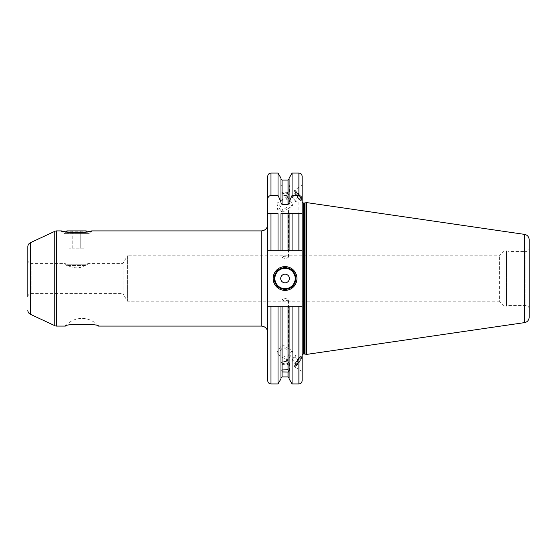 <?xml version="1.0" encoding="UTF-8"?>
<svg xmlns="http://www.w3.org/2000/svg" width="557" height="557" viewBox="0 0 557 557"><rect width="100%" height="100%" fill="white"/><g stroke="black" fill="none" stroke-linecap="round" stroke-linejoin="round"><path stroke-width="0.42" stroke-dasharray="2.79 2.09" d="M278.02 383.954L278.02 306.294L267.736 306.294L267.736 380.709M278.02 173.046L278.02 250.706L267.736 250.706L267.736 306.294L302.131 306.294L267.736 306.294M278.02 306.294L302.131 306.294L302.131 201.711L302.131 355.289L302.131 250.706L278.02 250.706M289.097 178.191L289.097 250.706L280.986 250.706L280.986 178.191M267.736 176.291L267.736 250.706M267.736 224.422L267.736 332.578L267.736 224.422M288.018 187.208L288.018 250.706L282.072 250.706L282.072 187.055L288.331 187.055L288.018 184.924L281.8 185.126L282.072 187.055M298.886 213.61L292.07 213.61M289.097 203.068L289.097 250.706L289.097 213.61L280.986 213.61L280.986 250.706L280.986 203.068M278.02 213.61L270.981 213.61M280.986 378.809L280.986 306.294M289.097 306.294L289.097 378.809M292.07 306.294L292.07 383.954M292.07 173.046L292.07 250.706M302.131 380.709L302.131 306.294M302.131 250.706L302.131 176.291M302.131 371.442L294.723 366.896A6.6 1.295 123.3 0 0 298.893 362.879A6.6 1.295 123.3 0 0 302.131 356.306L301.978 355.867A6.6 1.295 -56.7 0 1 302.131 356.306L302.131 371.442L302.131 356.306M302.131 185.558L302.131 200.694L302.131 185.23L294.723 190.104A6.6 1.295 56.7 0 1 298.893 194.121A6.6 1.295 56.7 0 1 302.131 200.694L301.978 201.133A6.6 1.295 -123.3 0 0 302.131 200.694M306.461 354.426L306.461 202.574M529.15 317.274L529.15 239.726M529.15 308.787A3.245 3.245 180 0 0 525.905 305.535L509.035 305.535L509.035 251.465L525.905 251.465L525.905 305.535L525.905 251.465A3.245 3.245 0 0 0 529.15 248.213M509.035 305.535L509.035 251.465L506.779 250.859A1.295 1.295 0 0 0 506.438 250.81L504.921 250.81A1.295 1.295 0 0 0 504.008 251.193L499.413 255.788L127.4 255.788L127.4 301.212L499.413 301.212L499.413 255.788L499.413 301.212L504.008 305.807L504.008 251.193L504.008 305.807A1.295 1.295 0 0 0 504.921 306.19L504.921 250.81L504.921 306.19L506.438 306.19L506.438 250.81L506.438 306.19A1.295 1.295 0 0 0 506.779 306.141L506.779 250.859L506.779 306.141L509.035 305.535M288.505 299.84C286.34 301.038 284.181 301.038 282.016 299.84C284.181 298.176 286.34 298.176 288.505 299.84L288.505 348.703L288.115 348.174L292.46 351.035A5.41 1.058 123.3 0 0 289.891 353.18A5.41 1.058 123.3 0 0 286.848 358.13L287.001 359.725A6.489 1.274 -56.7 0 0 286.667 361.305A6.489 1.274 -56.7 0 0 286.806 361.556L288.505 362.677A3.245 1.107 180 0 1 285.261 363.784A3.245 1.107 180 0 1 282.016 362.677A3.245 1.107 0 0 1 282.74 361.973A3.245 1.107 0 0 1 287.781 361.973A3.245 1.107 0 0 1 288.505 362.677M282.016 299.84L282.016 345.695L282.893 346.315C285.609 349.552 287.475 350.346 288.505 348.703L282.893 344.797A5.41 1.058 -56.7 0 0 279.412 348.417A5.41 1.058 -56.7 0 0 276.961 353.514A5.41 1.058 123.3 0 0 277.094 353.869L286.848 360.066L287.001 361.597L288.505 362.349L287.001 359.725M292.46 351.035A5.41 1.058 123.3 0 1 292.592 351.39A5.41 1.058 123.3 0 1 290.329 356.202A5.41 1.058 123.3 0 1 286.848 360.066A5.41 1.058 -56.7 0 1 286.395 359.864A5.41 1.058 -56.7 0 1 286.848 358.13C284.355 355.839 282.747 355.408 282.016 356.835L282.016 362.677M287.001 197.275L286.848 198.87A5.41 1.058 -123.3 0 0 289.891 203.82A5.41 1.058 -123.3 0 0 292.46 205.965A5.41 1.058 -123.3 0 0 292.592 205.61A5.41 1.058 -123.3 0 0 290.329 200.798A5.41 1.058 -123.3 0 0 286.848 196.934L287.001 195.403L288.505 194.651L287.001 197.275A6.489 1.274 -123.3 0 1 286.667 195.695A6.489 1.274 -123.3 0 1 286.806 195.444A6.489 1.274 -123.3 0 1 287.001 195.403M282.016 194.323A3.245 1.107 0 0 1 285.261 193.216A3.245 1.107 0 0 1 288.505 194.323A3.245 1.107 180 0 1 287.781 195.027A3.245 1.107 180 0 1 282.74 195.027A3.245 1.107 180 0 1 282.016 194.323L282.016 200.165C282.74 201.592 284.349 201.161 286.848 198.87A5.41 1.058 -123.3 0 1 286.395 197.136L286.667 195.695M288.505 194.323L286.806 195.444M282.016 257.16C284.181 258.824 286.34 258.824 288.505 257.16C286.34 255.962 284.181 255.962 282.016 257.16L282.016 211.305L282.893 210.685C285.616 207.448 287.489 206.647 288.505 208.297L292.46 205.965M288.505 257.16L288.505 208.297L282.893 212.203L282.016 211.305M277.094 353.869A5.41 1.058 123.3 0 0 279.858 351.474A5.41 1.058 123.3 0 0 282.893 346.315M286.395 197.136A5.41 1.058 -123.3 0 1 286.848 196.934L277.094 203.131A5.41 1.058 56.7 0 1 279.858 205.526A5.41 1.058 56.7 0 1 282.893 210.685M282.893 344.797L282.016 345.695M289.584 363.261A4.324 1.483 180 0 1 285.261 364.744A4.324 1.483 180 0 1 280.937 363.261A4.324 1.483 0 0 1 281.905 362.329A4.324 1.483 0 0 1 288.617 362.329A4.324 1.483 0 0 1 289.584 363.261L289.584 370.983A4.324 1.483 180 0 1 288.331 372.027M280.937 363.261L280.937 370.983A4.324 1.483 180 0 0 281.8 371.874M288.331 369.945A4.324 1.483 0 0 1 289.584 370.983M280.937 370.983A4.324 1.483 0 0 1 281.8 370.099M276.968 203.611A5.41 1.058 -123.3 0 0 279.182 208.227A5.41 1.058 -123.3 0 0 282.545 212.085L277.511 209.328L276.968 203.611A5.41 1.058 -123.3 0 1 276.961 203.486A5.41 1.058 56.7 0 1 277.094 203.131M282.545 212.085A5.41 1.058 -123.3 0 0 282.893 212.203M280.937 193.739A4.324 1.483 0 0 1 285.261 192.256A4.324 1.483 0 0 1 289.584 193.739A4.324 1.483 180 0 1 288.617 194.672A4.324 1.483 180 0 1 281.905 194.672A4.324 1.483 180 0 1 280.937 193.739L280.937 186.017A4.324 1.483 180 0 0 281.8 186.901M288.331 187.055A4.324 1.483 180 0 0 289.584 186.017L289.584 193.739M288.331 184.973A4.324 1.483 0 0 1 289.584 186.017M280.937 186.017A4.324 1.483 0 0 1 281.8 185.126M66.784 265.522L64.626 263.357L66.708 264.227L64.626 263.357L31.095 263.357A3.245 3.245 0 0 1 27.85 260.112L27.85 296.888A3.245 3.245 0 0 1 31.095 293.643L123.027 293.643L123.027 263.357L123.027 293.643L127.4 301.212L127.4 255.788L123.027 263.357L88.417 263.357L86.328 264.227C82.492 268.871 70.85 269.073 66.708 264.227C70.53 268.871 82.213 269.073 86.328 264.227L88.417 263.357L86.251 265.522L66.784 265.522L86.251 265.522M86.328 264.227L66.708 264.227L86.328 264.227M27.85 296.888L27.85 260.112L27.85 296.888M65.496 231.782L87.191 231.844L88.96 233.613L91.661 230.911M65.399 326.089A21.632 21.632 0 0 1 98.457 326.089M65.851 231.844L64.083 233.613L88.96 233.613L64.083 233.613L61.381 230.911M66.784 230.911L86.251 230.911M80.264 230.911L69.026 230.911L84.016 230.911L80.264 230.911L80.264 248.213L72.772 248.213L84.016 248.213L80.264 248.213L80.264 230.911M72.772 230.911L72.772 248.213L69.026 248.213L72.772 248.213L72.772 230.911M84.016 230.911L84.016 248.213M69.026 230.911L69.026 248.213M274.225 278.5A10.813 10.813 0 0 0 285.045 289.313A10.813 10.813 0 0 0 295.858 278.5A10.813 10.813 0 0 0 285.045 267.687A10.813 10.813 0 0 0 274.225 278.5A10.813 10.813 0 0 0 285.045 289.313A10.813 10.813 0 0 0 295.858 278.5M294.646 365.51A5.842 1.149 123.3 0 0 294.639 365.643A5.842 1.149 123.3 0 0 295.036 366.053A5.842 1.149 123.3 0 0 298.803 361.994A5.842 1.149 123.3 0 0 301.344 356.647A5.842 1.149 123.3 0 0 301.33 356.487A5.842 1.149 123.3 0 0 300.676 356.348A5.842 1.149 123.3 0 0 297.034 360.518A5.842 1.149 123.3 0 0 294.646 365.51L294.569 366.304A6.6 1.295 -56.7 0 0 294.562 366.457A6.6 1.295 123.3 0 0 294.723 366.896M294.569 366.304A6.6 1.295 -56.7 0 1 297.264 360.671A6.6 1.295 -56.7 0 1 301.372 355.965A6.6 1.295 -56.7 0 1 301.978 355.867M295.614 365.921A5.41 1.058 123.3 0 1 295.245 365.545A5.41 1.058 -56.7 0 1 298.211 359.718A5.41 1.058 -56.7 0 1 301.434 357.072A5.41 1.058 -56.7 0 1 301.448 357.218A5.41 1.058 123.3 0 1 299.102 362.161A5.41 1.058 123.3 0 1 295.614 365.921L295.036 366.053M300.209 359.523L300.209 358.242L298.35 360.101L296.484 363.241L296.484 364.522L298.35 362.663L300.209 359.523L295.781 356.612L295.781 355.331L293.915 357.183L292.056 360.323L292.056 361.604L293.915 359.745L295.781 356.612M300.209 358.242L295.781 355.331M298.35 362.663L293.915 359.745M296.484 364.522L292.056 361.604M296.484 363.241L292.056 360.323M298.35 360.101L293.915 357.183M294.723 190.104A6.6 1.295 56.7 0 0 294.562 190.543A6.6 1.295 -123.3 0 0 294.569 190.696A6.6 1.295 -123.3 0 0 297.264 196.329A6.6 1.295 -123.3 0 0 301.372 201.035A6.6 1.295 -123.3 0 0 301.978 201.133M301.344 200.353A5.842 1.149 -123.3 0 0 298.803 195.006A5.842 1.149 -123.3 0 0 295.036 190.947A5.842 1.149 -123.3 0 0 294.639 191.357A5.842 1.149 -123.3 0 0 294.646 191.49A5.842 1.149 -123.3 0 0 297.034 196.482A5.842 1.149 -123.3 0 0 300.676 200.652A5.842 1.149 -123.3 0 0 301.33 200.513A5.842 1.149 -123.3 0 0 301.344 200.353M301.434 199.928A5.41 1.058 -123.3 0 1 298.211 197.282A5.41 1.058 -123.3 0 1 295.245 191.455A5.41 1.058 56.7 0 1 295.614 191.079A5.41 1.058 56.7 0 1 299.102 194.839A5.41 1.058 56.7 0 1 301.448 199.782A5.41 1.058 -123.3 0 1 301.434 199.928L301.33 200.513M300.209 198.758L300.209 197.477L298.35 194.337L296.484 192.478L296.484 193.759L298.35 196.9L300.209 198.758L295.781 201.669L295.781 200.388L293.915 197.255L292.056 195.396L292.056 196.677L293.915 199.817L295.781 201.669M300.209 197.477L295.781 200.388M298.35 196.9L293.915 199.817M298.35 194.337L293.915 197.255M296.484 192.478L292.056 195.396M296.484 193.759L292.056 196.677M270.981 383.954L270.981 306.294M270.981 250.706L270.981 173.046M282.072 185.056L282.072 180.078M282.072 376.922L282.072 306.294M288.018 306.294L288.018 376.922M288.018 180.078L288.018 184.924M298.886 306.294L298.886 383.954M298.886 173.046L298.886 250.706M303.433 353.994L303.433 203.006M304.672 353.994L304.672 203.006M305.006 354.036L305.006 202.964M524.52 322.621L524.52 234.379M31.095 293.643L31.095 263.357L31.095 293.643M30.35 314.273L30.35 242.727M54.816 325.685L54.816 231.315M56.64 326.089L56.64 230.911M261.247 230.911L261.247 326.089M286.395 359.864L286.667 361.305M282.74 361.973L281.905 362.329M287.781 361.973L288.617 362.329M287.781 195.027L288.617 194.672M282.74 195.027L281.905 194.672M300.676 356.348L301.372 355.965M301.434 357.072L301.33 356.487M295.614 191.079L295.036 190.947M300.676 200.652L301.372 201.035M294.646 191.49L294.569 190.696"/><path stroke-width="0.84" d="M278.02 250.706L278.02 213.61L267.736 213.61L267.736 250.706L282.072 250.706L280.986 250.706L280.986 213.61L292.07 213.61L289.097 213.61L289.097 250.706L282.072 250.706L282.072 213.61M298.886 383.954C300.857 383.759 301.943 382.68 302.131 380.709L302.131 306.294L298.886 306.294L298.886 383.954L292.07 383.954L289.097 378.809L289.097 306.294L280.986 306.294L280.986 378.809L278.02 383.954L278.02 306.294L267.736 306.294L267.736 250.706M278.02 195.382L278.02 173.046L280.986 178.191L280.986 202.01L278.02 195.382L270.981 195.382C268.822 195.855 267.743 197.241 267.736 199.538L267.736 176.291C267.931 174.32 269.01 173.241 270.981 173.046L270.981 195.382M288.018 213.61L288.018 250.706L292.07 250.706L292.07 213.61L298.886 213.61L298.886 250.706L292.07 250.706M298.886 250.706L302.131 250.706L302.131 213.61L298.886 213.61L302.131 213.61L302.131 199.538C302.124 197.241 301.045 195.855 298.886 195.382L292.07 195.382L292.07 173.046L289.097 178.191L289.097 203.068L288.018 204.503L282.072 204.503L280.986 203.068L280.986 202.01M267.736 199.538L267.736 213.61L270.981 213.61L270.981 250.706M270.981 306.294L270.981 383.954C269.01 383.759 267.931 382.68 267.736 380.709L267.736 306.294M289.097 202.01L292.07 195.382M280.986 306.294L278.02 306.294M282.072 371.944L282.072 369.945L288.018 369.792L288.331 372.027L282.072 371.944L282.072 376.922L280.986 378.001M289.097 306.294L292.07 306.294L292.07 383.954M298.886 306.294L292.07 306.294M298.886 195.382L298.886 173.046C300.857 173.241 301.943 174.32 302.131 176.291L302.131 199.538M302.131 306.294L302.131 250.706M302.131 355.289A1.295 1.295 0 0 1 303.433 353.994L304.672 353.994A1.295 1.295 0 0 1 305.006 354.036L306.461 354.426L306.461 202.574L524.52 234.379L524.52 322.621L306.461 354.426M302.131 201.711A1.295 1.295 0 0 0 303.433 203.006L304.672 203.006A1.295 1.295 0 0 0 305.006 202.964L306.461 202.574M524.52 234.379A5.41 5.41 0 0 1 529.15 239.726L529.15 317.274A5.41 5.41 0 0 1 524.52 322.621M529.15 248.213L529.15 308.787L529.15 248.213M27.85 296.888L27.85 246.647A4.324 4.324 0 0 1 30.35 242.727L54.816 231.315A4.324 4.324 0 0 1 56.64 230.911L61.381 230.911L65.496 231.782M27.85 260.112L27.85 246.647M27.85 310.353A4.324 4.324 0 0 0 30.35 314.273L54.816 325.685A4.324 4.324 0 0 0 56.64 326.089L65.399 326.089C64.264 323.68 99.599 323.68 98.457 326.089L261.247 326.089L261.247 230.911L91.661 230.911C92.594 232.944 60.455 232.951 61.381 230.911M98.457 326.089C99.592 323.68 64.257 323.68 65.399 326.089M65.851 231.844L66.784 230.911L86.251 230.911L87.191 231.844L91.661 230.911M267.736 224.422A6.489 6.489 0 0 1 261.247 230.911M267.736 332.578A6.489 6.489 0 0 0 261.247 326.089M273.146 278.5A11.899 11.899 0 0 1 285.045 266.601A11.899 11.899 0 0 1 296.944 278.5A11.899 11.899 0 0 1 285.045 290.399A11.899 11.899 0 0 1 273.146 278.5M274.225 278.5A10.813 10.813 0 0 1 285.045 267.687A10.813 10.813 0 0 1 295.858 278.5A10.813 10.813 0 0 1 285.045 289.313A10.813 10.813 0 0 1 274.225 278.5M280.714 278.5A4.324 4.324 0 0 0 285.045 282.824A4.324 4.324 0 0 0 289.368 278.5A4.324 4.324 0 0 0 285.045 274.176A4.324 4.324 0 0 0 280.714 278.5M288.018 204.503L288.018 180.078L282.072 180.078L282.072 204.503M282.072 306.294L282.072 369.945M282.072 376.922L288.018 376.922L288.018 372.076M288.018 369.792L288.018 306.294M303.433 353.994L303.433 203.006M304.672 353.994L304.672 203.006M305.006 354.036L305.006 202.964M30.35 314.273L30.35 242.727M54.816 325.685L54.816 231.315M56.64 326.089L56.64 230.911M274.88 278.5A10.165 10.165 0 0 0 285.045 288.665A10.165 10.165 0 0 0 295.21 278.5A10.165 10.165 0 0 0 285.045 268.335A10.165 10.165 0 0 0 274.88 278.5M278.02 383.954L270.981 383.954M278.02 173.046L270.981 173.046M282.072 180.078L280.986 178.999M288.018 180.078L289.097 178.999M288.018 376.922L289.097 378.001M298.886 173.046L292.07 173.046"/></g></svg>
